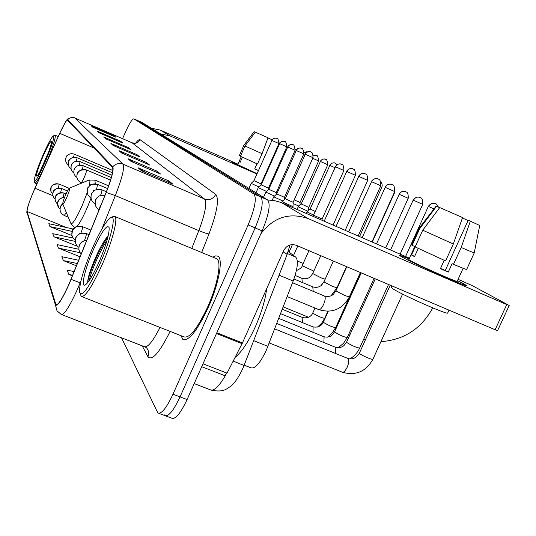 <?xml version="1.0" encoding="UTF-8"?>
<svg xmlns="http://www.w3.org/2000/svg" width="536" height="536" viewBox="0 0 536 536"><rect width="100%" height="100%" fill="white"/><g stroke="black" fill="none" stroke-linecap="round" stroke-linejoin="round"><path stroke-width="0.8" d="M288.174 251.525L295.678 257.066C298.565 260.362 297.735 268.355 293.172 281.045L266.184 350.524C260.034 363.281 254.928 369.043 250.868 367.79L244.168 365.163M165.859 415.956L171.734 418.16C175.433 419.594 180.552 413.397 187.091 399.561L262.137 230.902C268.992 214.246 270.794 203.908 267.551 199.881L141.96 122.416M164.07 414.596L164.807 415.568C168.431 416.975 173.51 410.75 180.049 396.888L255.143 227.927C262.01 211.244 263.866 200.906 260.704 196.913L137.846 120.613M208.249 307.463C218.835 283.973 223.378 258.828 217.938 256.201L215.72 255.846L212.906 257.166L215.72 255.846L217.938 256.201C223.378 258.828 218.835 283.973 208.249 307.463C197.281 330.658 188.833 341.325 182.897 339.476C188.833 341.325 197.281 330.658 208.249 307.463M69.044 284C62.578 298.358 58.216 305.252 55.958 304.689L27.041 211.479C27.122 207.988 29.768 200.25 34.987 188.263L59.737 133.35C63.737 124.64 66.303 120.245 67.436 120.158L112.5 167.379C113.706 170.073 111.568 178.434 106.094 192.458L69.044 284M69.104 284.147L106.222 192.437C111.83 178.053 114.021 169.483 112.781 166.736L67.663 119.736L65.834 121.444L59.737 133.236L35.001 188.129C31.155 196.799 28.542 203.827 27.155 209.201L26.854 211.921L55.382 304.803C57.245 307.074 61.814 300.194 69.104 284.147M121.525 337.807L157.859 412.968C161.41 414.348 166.455 408.097 172.987 394.201L248.128 224.939C255.009 208.229 256.911 197.898 253.836 193.938L133.812 118.845L142.033 122.449L137.933 120.654L260.704 196.913C263.866 200.906 262.01 211.244 255.143 227.927L180.049 396.888C173.51 410.75 168.431 416.975 164.807 415.568L158.884 413.35M181 335.683L182.897 339.476L181 335.683M133.812 118.845L133.806 118.838C132.117 119.039 129.216 123.716 125.096 132.881L122.576 138.683M97.07 131.052L120.768 141.296L123.005 143.139L98.972 132.754L97.07 131.052L99.435 132.955M91.093 125.712L113.753 135.514L115.789 137.189L92.829 127.26L91.093 125.712L93.271 127.454M118.992 150.656L146.496 162.475L149.544 164.988L121.592 152.981L118.992 150.656L122.134 153.209M128.024 158.73L157.082 171.192L160.505 174.012L130.945 161.343L128.024 158.73L131.514 161.591M138.188 167.822L168.987 181L172.853 184.183L141.491 170.776L138.188 167.822L142.094 171.031M103.642 136.928L128.493 147.648L130.958 149.685L105.746 138.811L103.642 136.928L106.235 139.018M110.912 143.427L137.022 154.676L139.755 156.927L113.243 145.517L110.912 143.427L113.753 145.738M73.218 238.071L52.749 233.649L54.002 236.818L77.606 246.372M72.816 229.884L72.286 228.805L48.816 223.686L49.962 226.581L72.045 235.559M74.129 271.598L67.147 270.137L68.856 274.459L72.4 275.873M78.919 249.28L57.071 244.597L58.451 248.101L80.099 256.811M78.705 260.275L61.848 256.697L63.375 260.576L76.46 265.816M137.022 154.676L136.626 155.581M116.145 146.764L111.508 143.728M128.493 147.648L128.138 148.465M108.386 139.95L104.212 137.216M168.987 181L168.425 182.287M145.497 172.492L138.891 168.17M157.082 171.192L156.586 172.331M134.516 162.877L128.687 159.065M146.496 162.475L146.053 163.487M124.801 154.361L119.615 150.964M113.753 135.514L113.458 136.184M95.046 128.218L91.609 125.967M120.768 141.296L120.453 142.033M101.384 133.799L97.612 131.327M63.375 260.576L77.385 263.538M68.856 274.459L72.648 275.256M58.451 248.101L80.172 252.737M54.002 236.818L75.248 241.401M49.962 226.581L72.152 231.405M463.607 283.712L466.394 285.507C468.384 287.832 412.425 263.075 401.799 256.918L399.688 255.511C399.789 255.183 402.945 256.288 409.162 258.821L399.688 255.491L401.799 256.918C412.506 263.122 468.839 288.026 466.387 285.487L457.503 280.589L463.607 283.712M260.838 233.823C273.548 217.207 289.346 212.135 308.234 218.621L506.748 304.575L508.778 305.259L472.069 285.547L458.086 279.316M267.772 200.035L273.956 200.498L280.877 202.427L409.444 258.205M509.193 305.533L497.529 330.752L296.294 245.3C290.847 243.625 286.66 245.367 283.725 250.54L242.433 342.94L227.03 373.15L224.631 375.602L201.717 366.698M474.186 253.039L466.588 269.601L453.469 264.369L461.201 247.478L474.193 253.032L479.733 225.482L468.256 220.209L445.262 270.472L440.525 268.429M463.091 268.409L457.161 281.326C458.816 283.109 418.368 265.226 410.409 260.65L408.827 259.565M418.261 248.429L414.522 256.637L411.514 255.009L415.186 246.935M448.947 310.264L447.728 312.917C449.376 315.784 401.799 294.854 392.928 288.804L391.226 287.276M445.597 260.925L415.139 246.915L422.743 230.205L439.728 207.573L462.548 217.556L453.335 244.001L445.597 260.925M439.654 207.667L436.538 206.266L419.668 228.751L412.124 245.347L415.233 246.707M412.124 245.347L411.501 244.892M453.335 244.001L422.743 230.205M419.668 228.751L419.005 228.383M436.538 206.266L436.13 206.152L419.005 228.39M462.387 218.018L468.116 220.517M444.23 260.322L440.418 268.663L448.27 272.08L452.123 263.672L453.469 264.369M461.201 247.478L470.367 221.073M448.27 272.08L445.262 270.472M414.643 256.369L411.514 255.009M92.299 248.449C83.623 269.052 79.355 283.604 79.509 292.127C81.887 297.694 88.809 288.067 100.266 263.256C111.166 238.56 116.634 214.206 110.912 217.502C106.356 220.49 100.152 230.808 92.299 248.449M80.286 293.976L81.264 296.408C85.097 297.426 92.112 286.747 102.296 264.362C112.252 241.756 118.289 218.299 114.878 216.517L113.351 216.464L110.912 217.502M82.055 296.716L183.962 336.849C189.536 338.564 197.456 328.561 207.727 306.833C217.643 284.837 221.911 261.267 216.812 258.788L215.975 258.439M235.056 357.438C241.656 352.085 248.423 341.841 255.37 326.719C261.521 312.676 265.28 300.026 266.647 288.763M99.287 261.441C106.115 245.173 109.398 233.924 109.143 227.7C107.046 223.907 101.726 231.371 93.177 250.084C85.191 268.194 80.621 287.209 84.983 285.098C88.34 283.115 93.11 275.229 99.287 261.441M108.205 235.8C105.116 239.156 101.659 244.751 97.84 252.597C91.81 265.541 88.433 275.115 87.703 281.326L87.817 282.184C88.132 275.578 99.033 248.898 107.857 237.254M89.244 280.583C90.725 272.656 99.334 251.933 106.966 240.523M87.783 282.559L87.817 282.184M65.566 194.957C63.697 199.405 62.752 202.374 62.739 203.854C63.181 204.578 64.548 202.387 66.846 197.281C69.224 191.506 70.069 188.464 69.385 188.149C68.575 188.752 67.302 191.024 65.566 194.957M358.303 235.612L359.763 236.142L359.75 236.637M306.371 213.475L307.061 211.934L313.607 215.057M335.295 163.185L335.013 163.071C332.755 162.488 331.034 163.272 329.854 165.41L310.136 209.033L315.228 211.432M297.051 209.429L298.224 206.802L307.845 211.197M325.714 159.313L325.419 159.192C323.221 158.629 321.54 159.386 320.394 161.463L301.219 203.975L308.743 207.332L308.662 210.427M293.085 203.553L298.961 206.112M294.19 199.915L300.086 202.44L300.013 205.114M284.435 198.608L285.119 198.923M285.494 195.037L286.673 195.593M276.241 193.911L276.623 194.092M277.253 190.401L278.164 190.85M341.526 164.277L341.171 164.137C338.678 163.507 336.776 164.378 335.469 166.743L313.54 215.204L322.116 219.036L322.082 220.296M281.668 202.755L282.103 201.77L293.004 206.635L292.616 207.506M310.833 151.983L310.525 151.862C308.213 151.279 306.465 152.07 305.272 154.247L285.239 198.809L293.118 202.32L293.004 206.635M272.214 200.256L273.749 196.806L282.901 201.02M301.694 148.325L301.393 148.197C299.142 147.635 297.433 148.405 296.267 150.522L276.804 193.925L284.469 197.335L284.415 199.586M263.484 197.375L265.829 192.096L274.499 196.102M293.045 144.861L292.73 144.733C290.532 144.177 288.87 144.928 287.738 146.991L268.797 189.288L276.268 192.612L276.228 194.468M284.817 141.564L284.502 141.437C282.358 140.894 280.737 141.625 279.631 143.635L261.193 184.88L258.298 187.627L266.533 191.432M261.193 184.88L268.482 188.123L268.449 189.617M248.918 188.391L251.143 183.372L258.968 186.99M276.965 138.415L276.683 138.301C274.586 137.772 273.005 138.489 271.926 140.445L253.964 180.692L261.072 183.855L261.045 185.02M272.147 179.875L272.764 180.29L272.147 179.875M264.657 177.081L264.174 176.873L264.657 177.081M257.025 173.785L232.101 162.2L237.823 164.405L232.57 162.529L257.025 173.785M160.666 133.94L169.912 135.856L256.938 173.986M151.413 128.231L160.231 130.067L237.944 164.143M264.067 177.115L264.55 177.322M271.859 180.525L272.556 180.833M272.415 179.259L273.112 179.567M254.754 168.833L258.493 170.475M257.086 173.657L237.703 164.686L241.254 156.646L239.063 161.658L240.195 162.267L242.426 157.202M257.488 164.016L240.436 156.257L244.965 145.993L255.31 132.157L268.054 137.765L262.07 153.678L257.488 164.016M255.283 132.191L254.118 131.668L243.813 145.45L239.304 155.668L240.463 156.184M239.304 155.668L243.813 145.45M262.07 153.678L244.965 145.993M254.118 131.668L243.773 145.417M267.987 137.946L272.161 139.789M264.73 176.907L264.248 176.713M258.453 170.569L254.714 168.92L256.985 163.795M268.348 168.76L267.866 168.552M272.918 158.468L272.429 158.254M279.792 143.072L279.196 142.797M240.235 162.174L239.063 161.658M42.572 156.077C37.152 168.981 34.344 177.322 34.163 181.108C35.209 182.535 38.967 175.962 45.426 161.39C52.119 145.229 54.752 136.727 53.332 135.876C51.262 137.665 47.671 144.398 42.572 156.077M34.344 181.543L34.961 183.044C36.629 182.796 40.508 175.775 46.592 161.972C52.97 146.67 55.844 137.765 55.208 135.26L53.453 135.829M45.084 160.746C49.305 150.696 51.456 144.271 51.55 141.484C50.665 140.546 47.778 145.604 42.893 156.673C37.822 168.88 35.805 175.393 36.83 176.217C38.364 174.964 41.118 169.805 45.084 160.746M48.32 152.727L39.912 171.674M41.647 168.277L45.533 159.695M253.675 340.655L267.926 346.343M279.075 275.169L293.172 281.045M287.443 253.582L295.678 257.066M194.193 383.602L210.139 389.726C213.75 391.508 218.876 386.711 225.522 375.327M262.137 230.902L248.128 224.939M267.551 199.881L253.836 193.938M187.091 399.561L172.987 394.201M290.016 244.979L287.041 254.627C287.108 254.185 285.802 253.267 283.129 251.873M287.041 254.627L244.054 365.465L233.187 361.097M55.664 304.16L57.01 304.683M80.936 280.918L77.713 288.663C69.606 306.599 64.092 315.175 61.178 314.391L57.01 310.853L55.382 304.803M71.114 279.35L80.474 282.921M67.663 119.736C69.673 117.592 72.065 117.029 74.852 118.041L123.099 164.224C119.119 162.797 115.682 163.634 112.781 166.736M74.718 117.967L131.97 142.75M101.699 229.395L115.327 195.6L198.809 230.614C205.315 213.248 207.198 202.709 204.471 198.983L123.099 164.224C124.754 167.534 122.161 177.992 115.327 195.6L106.222 192.437M170.126 331.402C159.447 352.768 152.05 361.204 147.949 356.721L142.161 345.82M135.829 142.931C137.846 140.251 139.266 139.179 140.09 139.702L215.747 194.394C219.365 198.963 217.114 212.155 208.986 233.977L201.67 252.51M61.801 314.632L144.144 346.591C147.501 348.005 152.794 341.62 160.03 327.429M191.774 248.403L198.809 230.614C203.78 232.644 207.171 233.763 208.986 233.977M215.747 194.394C213.16 198.99 209.402 200.524 204.471 198.983L132.164 142.851C135.655 143.963 138.301 142.911 140.09 139.702M147.949 356.721C149.236 353.445 148.767 350.49 146.556 347.864L145.055 346.933M59.737 133.35L94.041 148.036M34.987 188.263L52.997 195.714M27.041 211.479L66.343 227.512M111.79 143.903L113.927 145.812M119.917 151.152L122.309 153.289M129.002 159.252L131.702 161.671M139.226 168.378L142.301 171.118M104.48 137.384L106.396 139.092M97.867 131.481L99.596 133.022M91.857 126.121L93.418 127.514M281.822 202.822L308.234 218.621M216.819 332.755L242.433 342.94M495.05 329.881L506.748 304.575M242.078 343.69L216.484 333.513M203.003 363.797L227.03 373.15M372.902 318.893L370.765 324.414L368.085 329.506M62.833 204.082L70.725 223.157C72.025 225.401 75.877 219.452 82.289 205.301L87.207 192.605M77.084 226.427C79.844 223.016 83.234 216.732 87.261 207.586L91.04 198.179M95.281 183.788L94.872 180.029M89.15 186.086C90.222 181.617 90.155 179.614 88.956 180.076L69.419 188.136M435.507 203.707L435.158 203.566C432.351 202.856 430.187 203.854 428.673 206.568L434.013 208.906M269.24 342.946L342.243 372.165C343.697 372.594 345.338 370.959 347.174 367.247C348.829 363.254 349.191 360.42 348.253 358.745L347.703 358.383M390.201 285.266L359.368 353.117L359.857 353.727C362.175 355.69 372.969 360.319 372.882 359.314C365.927 371.615 355.803 375.937 342.504 372.265M405.551 256.516L428.318 206.427L428.673 206.568M413.484 200.243L422.73 204.363C422.891 200.578 422.281 198.427 420.914 197.925L419.762 197.342C417.035 196.652 414.944 197.617 413.484 200.243L413.162 200.116L390.536 250.004M420.11 197.483L419.762 197.342C420.894 197.543 416.238 195.459 413.162 200.116M335.536 353.465L335.791 347.495L335.295 347.167M375.24 278.894L346.584 342.102L347.033 342.658C352.366 345.854 356.574 347.656 359.649 348.072C357.539 352.655 354.269 356.273 349.834 358.932M81.231 254.017L81.057 253.843C78.832 251.304 78.323 248.443 79.536 245.26C80.996 242.259 83.408 240.604 86.772 240.302M399.26 194.313L408.218 198.313C408.365 194.635 407.782 192.558 406.456 192.076L405.35 191.513C402.704 190.843 400.673 191.774 399.26 194.313L376.48 243.9M405.678 191.647L405.35 191.513C406.429 191.7 401.946 189.69 398.965 194.2M323.865 342.538L324.113 336.963L323.664 336.662M361.217 272.931L334.605 331.777L335.013 332.286C340.159 335.348 344.233 337.097 347.254 337.539L343.549 343.275L338.263 347.743M78.913 247.398L77.352 246.111C75.194 243.645 74.698 240.878 75.871 237.796C78.202 233.616 81.673 232.209 86.276 233.575L86.122 233.468M84.467 240.59C85.921 236.825 86.524 234.493 86.276 233.575M394.315 192.491L395.039 190.695M312.91 332.286L313.151 327.074L312.736 326.793M328.213 311.322L323.355 322.082L323.731 322.551C328.695 325.486 332.655 327.188 335.61 327.65L332.26 332.943L327.509 337.157M75.254 240.021L73.874 238.862C71.777 236.47 71.301 233.776 72.434 230.795C74.698 226.741 78.055 225.388 82.517 226.715L82.383 226.614M80.849 233.22C82.189 229.703 82.752 227.539 82.517 226.715M380.393 186.635L381.8 187.299L382.195 185.871L382 183.915L381.022 182.193M302.606 322.659L302.84 317.768L302.458 317.506M314.98 308.053L312.769 312.964L313.118 313.393C317.915 316.213 321.761 317.861 324.662 318.344L321.687 323.154L317.52 327.081M62.759 203.948L60.608 206.682C59.597 209.341 60.032 211.74 61.901 213.877L64.273 215.526L66.343 212.564M329.854 165.41L334.853 167.607M60.052 209.161L59.308 208.477C57.493 206.394 57.071 204.055 58.049 201.469C59.369 198.809 61.533 197.476 64.534 197.462M320.394 161.463L327.777 164.76C326.712 156.411 325.198 160.324 325.754 159.326L325.419 159.192C326.297 159.353 322.706 157.691 320.233 161.403M57.513 203.968L56.856 203.358C55.081 201.328 54.672 199.05 55.623 196.531C57.526 193.114 60.36 191.982 64.132 193.127L63.998 193.074M63.02 197.489L64.132 193.127M312.749 158.308L318.619 160.941C317.52 152.7 316.113 156.666 316.642 155.641L313.386 155.681M316.609 155.628L313.379 155.587M55.108 199.05L54.525 198.508C52.796 196.518 52.401 194.3 53.325 191.841C55.181 188.518 57.942 187.412 61.62 188.531L61.546 188.478M60.568 192.645L61.62 188.531M303.564 154.469L304.763 154.991M304.18 152.418C306.451 151.735 307.537 151.574 307.436 151.936L304.173 152.552M52.823 194.374L50.86 191.305L51.141 187.392C52.95 184.15 55.644 183.071 59.228 184.17L59.114 184.123M58.236 188.049L59.228 184.17M294.854 150.83L295.792 151.232M297.956 148.479L295.209 150M385.23 187.332L394.731 191.573C394.643 187.312 393.987 185.088 392.761 184.9L391.662 184.364C388.861 183.66 386.717 184.652 385.23 187.332L362.162 237.689M392.037 184.511L391.662 184.364C392.767 184.538 388.064 182.475 384.942 187.225M346.779 266.787L335.898 290.901L344.668 295.457L349.325 296.964C342.296 309.366 332.106 313.58 318.746 309.6C320.113 309.949 321.727 308.22 323.583 304.415C325.231 300.441 325.627 297.721 324.769 296.247L324.374 295.999M371.575 181.684L380.774 185.791C380.687 181.671 380.051 179.513 378.872 179.332L377.806 178.81C375.086 178.133 373.009 179.091 371.575 181.684L348.681 231.833M378.175 178.957L377.806 178.81C378.865 178.984 374.336 176.987 371.314 181.583M99.468 208.866L100.125 206.193L101.358 204.189M313.192 291.343L312.776 286.861M333.345 261.065L323.938 281.949L332.36 286.304L336.93 287.805L331.047 295.812M358.778 176.391L367.703 180.371C367.616 176.377 366.999 174.294 365.853 174.12L364.828 173.61C362.182 172.947 360.172 173.878 358.778 176.391L336.045 226.353M365.183 173.751L364.828 173.61C365.88 173.798 361.512 171.822 358.544 176.297M99.066 209.871L97.927 209.074C95.153 206.507 94.416 203.432 95.716 199.868C97.693 196.109 100.781 194.548 104.989 195.191M302.271 282.472L301.902 278.291M320.749 255.712L312.729 273.554L320.823 277.728L325.151 279.256M346.765 171.419L355.428 175.285C355.341 171.413 354.745 169.389 353.639 169.222L352.641 168.733C350.068 168.083 348.112 168.981 346.765 171.419L324.186 221.207M352.983 168.867L352.641 168.733C353.653 168.907 349.432 166.998 346.551 171.339M95.086 203.78L93.733 202.869C91.04 200.377 90.329 197.402 91.589 193.945C93.894 189.811 97.311 188.444 101.833 189.831L101.666 189.764M100.601 195.298C101.699 192.25 102.108 190.427 101.833 189.831M308.93 250.68L302.204 265.675L313.835 271.102M335.469 166.743L343.884 170.495C343.784 166.716 343.194 164.753 342.129 164.606L341.171 164.137C342.149 164.311 338.062 162.455 335.275 166.669M90.993 197.864L89.8 197.047C87.187 194.622 86.49 191.741 87.71 188.384C89.948 184.384 93.257 183.057 97.646 184.411L97.492 184.344M96.507 189.476L97.646 184.411M297.319 260.999L303.222 263.404M305.272 154.247L313.017 157.705C312.924 154.227 312.381 152.425 311.403 152.291L310.525 151.862C311.436 152.036 307.718 150.294 305.118 154.187M81.05 182.588L81.083 182.622C81.653 182.595 82.752 180.759 84.38 177.115C86.008 173.215 86.711 170.837 86.504 169.972C82.477 168.726 79.442 169.932 77.398 173.597C76.286 176.672 76.929 179.319 79.328 181.543L81.083 182.622M296.267 150.522L303.818 153.892C302.766 145.417 301.172 149.343 301.755 148.351L301.393 148.197C302.277 148.371 298.659 146.683 296.133 150.469M76.943 177.463L76.219 176.947C73.881 174.776 73.258 172.197 74.343 169.209C76.326 165.644 79.281 164.472 83.201 165.691L83.093 165.644M82.343 169.517L83.201 165.691M287.738 146.991L295.101 150.274C294.036 141.986 292.529 145.859 293.085 144.874L292.73 144.733C293.587 144.894 290.07 143.253 287.611 146.944M73.278 172.592L73.914 173.061L73.278 172.592C71 170.482 70.39 167.969 71.442 165.061C73.378 161.584 76.253 160.445 80.072 161.631L79.971 161.591M79.261 165.222L80.072 161.631M279.631 143.635L286.82 146.844C285.775 138.757 284.308 142.543 284.851 141.578L284.502 141.437C285.366 141.611 281.949 139.976 279.511 143.594M70.484 168.465L71.047 168.88L70.484 168.465C68.266 166.401 67.677 163.956 68.702 161.122C70.585 157.738 73.385 156.626 77.104 157.792L77.01 157.751M76.347 161.162L77.104 157.792M271.926 140.445L278.941 143.581C277.862 135.595 276.502 139.427 277.018 138.442L276.683 138.301C277.521 138.476 274.191 136.881 271.819 140.405M112.473 172.786L77.077 157.765C73.988 156.86 71.523 157.43 69.673 159.473C68.809 159.467 68.36 161.276 68.327 164.914L67.838 164.545C65.673 162.535 65.097 160.15 66.096 157.383C67.925 154.087 70.658 153.008 74.283 154.14L74.203 154.107M73.573 157.316L74.283 154.14L112.828 170.502M160.231 130.067L169.912 135.856M244.054 365.465L242.52 369.143C238.158 378.108 234.125 383.87 230.42 386.429C226.527 388.915 223.519 392.613 211.291 390.175M55.958 304.689L56.421 304.877M66.94 120.017C66.625 118.409 74.008 116.674 74.812 118.007L132.104 142.811C134.764 143.246 136.171 143.213 136.338 142.723M26.813 211.707L26.813 212.531M133.806 118.838L137.919 120.647M414.764 246.506L408.814 259.585M391.829 285.956L391.213 287.323M418.998 228.39L411.494 244.905M216.812 258.788L114.878 216.517M363.549 339.476L365.344 339.965M380.922 341.653C404.124 339.918 421.397 328.662 432.733 307.878M283.189 306.873L308.555 317.272M321.989 322.779L322.806 323.114M335.328 328.246L336.065 328.548M348.936 333.821L350.115 334.31M74.772 227.646L70.987 223.814M108.634 185.825L95.073 180.116L89.05 180.042M379.656 304.039L381.746 303.872M350.959 293.708L351.683 294.016M364.534 299.403L365.713 299.899M438.502 207.151C434.649 201.369 436.13 204.846 435.601 203.747L435.158 203.566C436.297 203.747 431.46 201.643 428.318 206.427M359.368 353.117C356.313 358.041 352.507 359.83 347.951 358.483L274.68 328.883M372.882 359.314L402.59 294.083M346.584 342.102L343.998 345.526C341.734 347.462 338.899 348.045 335.509 347.254L276.784 323.442M359.649 348.072L388.513 284.542M422.73 204.363L400.111 254.158M334.605 331.777L332.106 335.08C329.915 336.963 327.168 337.513 323.851 336.735L278.74 318.384M78.926 249.354C78.899 246.687 79.201 245.046 79.844 244.436C81.666 243.016 79.382 241.877 86.819 240.182M347.254 337.539L374.061 278.392M408.218 198.313L385.739 247.92M323.355 322.082C322.893 323.59 320.012 328.246 312.91 326.86L280.562 313.661M89.05 234.661L86.216 233.502C81.988 233.006 79.462 233.267 78.631 234.279L76.32 236.745C75.609 237.415 75.261 239.069 75.281 241.723M335.61 327.65L360.5 272.623M394.603 192.632L372.252 242.064M312.769 312.964C312.32 314.418 309.553 318.94 302.619 317.573L282.271 309.245M90.892 230.098L82.464 226.648C72.923 225.897 75.328 228.222 73.814 228.524C73.137 228.081 72.487 230.091 71.864 234.567M324.662 318.344L327.831 311.329M381.8 187.299L359.763 236.142M337.037 164.619L335.013 163.071C335.911 163.239 332.22 161.53 329.687 165.343M68.24 217.154L64.327 215.546M289.065 252.181L292.455 244.584M310.136 209.033L307.061 211.934M60.092 209.938C59.952 207.05 60.836 205.027 62.746 203.861M301.219 203.975L298.224 206.802M59.308 208.477C55.55 199.928 58.766 202.487 58.391 200.685C58.846 199.117 60.896 198.025 64.555 197.409M327.777 164.76L308.743 207.332M66.035 193.891L64.099 193.087C56.36 192.424 54.96 195.674 55.134 199.566M318.619 160.941L300.08 202.44M67.469 190.943L61.586 188.498C54.444 187.66 52.535 191.05 52.85 194.789M69.184 188.297L59.201 184.136C52.119 183.345 50.391 186.696 50.672 190.24M295.309 149.691L298.003 148.452M287.169 296.569L318.746 309.6M335.898 290.901L333.359 294.311C331.027 296.354 328.092 296.937 324.548 296.073L292.522 282.733M349.325 296.964L360.36 272.563M394.731 191.573L371.957 241.937M323.938 281.949L321.426 285.299C319.054 287.276 316.22 287.819 312.93 286.921L293.936 278.995M336.93 287.805L346.47 266.653M380.774 185.791L358.149 235.947M99.428 208.966L101.492 203.861M324.2 281.373L320.964 285.668M312.729 273.554L310.324 276.777C308.079 278.687 305.319 279.209 302.043 278.351L295.108 275.45M367.703 180.371L345.211 230.333M95.301 204.94C95.026 201.348 95.261 199.412 95.991 199.117L97.284 197.355C99.314 196.491 95.776 195.928 105.009 195.151M302.204 265.675C302.17 267.203 300.234 268.844 296.395 270.6M355.428 175.285L333.07 225.06M106.389 191.72L101.793 189.791C90.149 189.396 94.939 191.486 92.058 192.88C91.154 193.59 90.859 195.566 91.174 198.816M293.534 255.478L297.802 245.944M313.54 215.204L312.535 216.149M343.884 170.495L322.116 219.036M107.615 188.578L97.612 184.371C86.356 183.828 90.309 186.716 88.132 187.426C87.401 187.707 87.127 189.59 87.308 193.081M285.239 198.809L282.103 201.77M81.928 182.977L81.137 182.642M313.017 157.705L293.112 202.32M110.55 180.116L86.477 169.946C78.189 169.403 76.373 172.25 77.017 177.811M76.943 177.476L76.219 176.947M276.797 193.925L273.749 196.806M303.818 153.892L284.469 197.342M111.307 177.563L83.174 165.664C79.294 164.84 76.581 165.584 75.033 167.889C74.31 169.979 73.727 168.049 73.955 173.262M268.797 189.288L265.829 192.096M295.101 150.274L276.268 192.612M111.95 175.131L80.045 161.611C76.688 160.733 74.129 161.343 72.38 163.433C71.603 165.55 71.06 163.004 71.067 168.981M256.02 192.766L258.298 187.627M286.82 146.844L268.482 188.129M68.327 164.914L67.838 164.545M253.964 180.699L251.143 183.372M278.941 143.581L261.072 183.855M65.727 161.061C65.767 157.53 66.209 155.768 67.047 155.775C68.856 153.785 71.261 153.236 74.263 154.12M36.924 183.855L35.095 183.098M58.243 136.553L55.208 135.26"/></g></svg>
